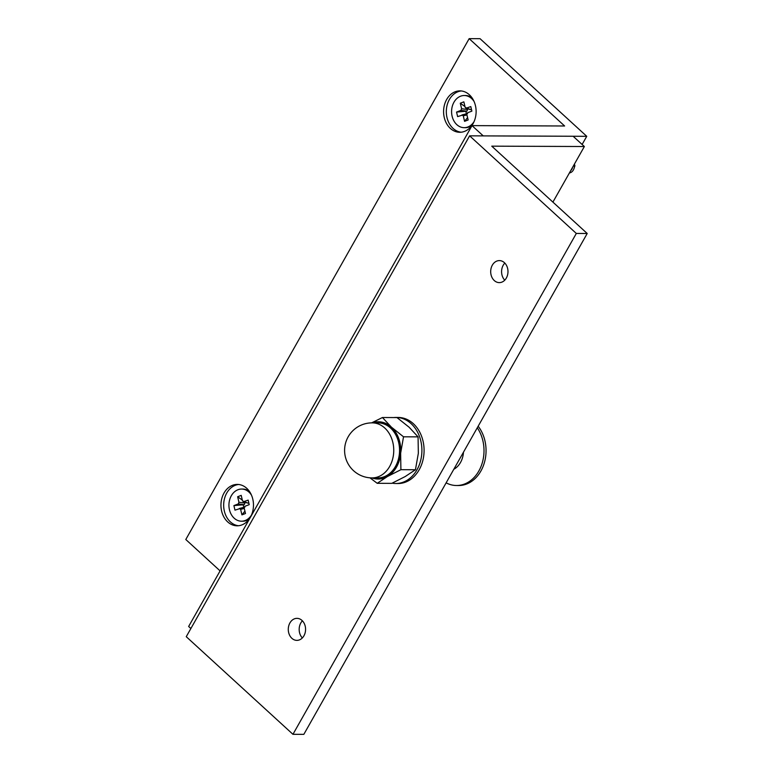 <?xml version="1.0" encoding="UTF-8"?>
<svg xmlns="http://www.w3.org/2000/svg" width="773" height="773" viewBox="0 0 773 773"><rect width="100%" height="100%" fill="white"/><g stroke="black" fill="none" stroke-linecap="round" stroke-linejoin="round"><path stroke-width="1.16" d="M302.34 637.938A11.015 8.648 90.2 0 1 300.803 622.98A11.015 8.648 90.2 0 1 302.407 620.825M289.914 622.941A11.015 8.648 90.2 0 1 296.967 618.352A11.015 8.648 90.2 0 1 304.639 624.352A11.015 8.648 90.2 0 1 303.944 635.783A11.015 8.648 90.2 0 1 296.88 640.373A11.015 8.648 90.2 0 1 289.218 634.372A11.015 8.648 90.2 0 1 289.914 622.941M504.75 280.184A11.015 8.648 90.2 0 1 503.213 265.226A11.015 8.648 90.2 0 1 504.817 263.071M492.314 265.187A11.015 8.648 90.2 0 1 499.377 260.598A11.015 8.648 90.2 0 1 507.049 266.598A11.015 8.648 90.2 0 1 506.354 278.029A11.015 8.648 90.2 0 1 499.29 282.618A11.015 8.648 90.2 0 1 491.628 276.618A11.015 8.648 90.2 0 1 492.314 265.187M392.182 483.164A33.036 25.953 -89.8 0 0 395.824 483.512L397.998 483.521A33.036 25.953 -89.8 0 0 409.033 480.439A33.036 25.953 -89.8 0 0 423.498 443.402A33.036 25.953 -89.8 0 0 398.259 417.459L396.085 417.449A33.036 25.953 -89.8 0 0 393.805 417.565M395.824 483.512A33.036 25.953 -89.8 0 0 406.849 480.429A33.036 25.953 -89.8 0 0 421.314 443.393A33.036 25.953 -89.8 0 0 396.085 417.449M469.626 135.835L573.122 136.251L584.359 146.522L491.754 146.155L587.209 233.494L576.32 233.446L469.626 135.835L186.254 636.691L292.948 734.311L576.32 233.446M552.908 202.111L584.359 146.522M292.948 734.311L303.837 734.35L587.209 233.494M372.18 422.86A28.63 22.494 90.2 0 1 391.409 427.15A28.63 22.494 90.2 0 1 400.636 453.239A28.63 22.494 90.2 0 1 387.476 476.497A28.63 22.494 90.2 0 1 371.958 477.907M369.958 477.82L377.214 483.309L387.476 476.497L400.907 469.694L400.636 453.239L403.525 436.803L391.409 427.15L382.451 417.517L371.639 422.86M377.214 483.309L391.747 483.367L405.178 476.564L415.439 469.752L400.907 469.694M382.451 417.517L396.993 417.575L409.11 427.227L418.067 436.861L418.338 453.307L415.439 469.752M403.525 436.803L418.067 436.861M477.279 427.798A34.795 27.345 90.2 0 1 483.251 458.776A34.795 27.345 90.2 0 1 456.534 485.512A34.795 27.345 90.2 0 1 446.127 482.845M478.168 426.232A34.795 27.345 90.2 0 1 485.299 458.785A34.795 27.345 90.2 0 1 458.573 485.521L456.534 485.512M251.399 515.195A16.078 12.629 90.2 0 1 245.205 520.509A16.078 12.629 90.2 0 1 241.505 521.205A16.078 12.629 90.2 0 1 229.059 507.455A16.078 12.629 90.2 0 1 237.929 489.744A16.078 12.629 90.2 0 1 241.63 489.048L242.857 489.058A16.078 12.629 90.2 0 1 249.457 491.464M249.35 518.857A16.078 12.629 90.2 0 1 246.432 520.519A16.078 12.629 90.2 0 1 242.732 521.205L241.505 521.205M241.63 489.048A16.078 12.629 90.2 0 1 251.476 495.135M239.321 508.46L240.625 509.349L241.93 514.876L245.485 513.504L244.181 507.977L244.886 506.315L249.225 504.643L248.152 500.112L243.244 501.803L248.133 503.194L242.509 500.894L241.205 495.377L237.64 496.749L238.944 502.266L238.248 503.928L233.9 505.6L234.973 510.132L244.896 507.069M248.819 502.933L248.133 503.194M242.326 500.102L237.64 496.749M244.761 502.295L244.944 503.03L238.944 502.266M244.944 503.03L244.239 504.692L238.248 503.928M244.239 504.692L233.9 505.6M243.234 505.078L243.775 507.349M244.181 507.252L239.504 508.412M244.297 508.441L240.625 509.349M244.925 511.117L241.93 514.876M461.297 90.953A20.697 16.272 -89.8 0 0 449.384 99.514A20.697 16.272 -89.8 0 0 447.789 120.23A20.697 16.272 -89.8 0 0 461.133 132.212M446.659 99.504A20.697 16.272 -89.8 0 0 445.354 121.003A20.697 16.272 -89.8 0 0 459.771 132.28A20.697 16.272 -89.8 0 0 473.057 123.651A20.697 16.272 -89.8 0 0 474.351 102.162A20.697 16.272 -89.8 0 0 459.935 90.876A20.697 16.272 -89.8 0 0 446.659 99.504M238.654 484.487A20.697 16.272 -89.8 0 0 226.74 493.048A20.697 16.272 -89.8 0 0 225.136 513.755A20.697 16.272 -89.8 0 0 238.49 525.737M224.015 493.039A20.697 16.272 -89.8 0 0 222.711 514.528A20.697 16.272 -89.8 0 0 237.127 525.804A20.697 16.272 -89.8 0 0 250.404 517.185A20.697 16.272 -89.8 0 0 251.708 495.686A20.697 16.272 -89.8 0 0 237.292 484.41A20.697 16.272 -89.8 0 0 224.015 493.039M469.163 38.65L564.619 125.989L472.013 125.622L483.251 135.893L586.746 136.309L480.052 38.689L469.163 38.65L185.791 539.506L220.092 570.889M586.746 136.309L582.117 144.474M472.013 125.622L188.641 626.478L190.883 628.526M574.165 168.089A5.817 4.57 -89.8 0 0 574.213 167.925A5.817 4.57 -89.8 0 0 574.387 164.137L574.919 165.741L574.213 167.925M574.368 164.185A6.706 5.276 90.2 0 1 574.107 168.263A6.706 5.276 90.2 0 1 574.068 168.369M569.392 172.968A7.305 5.74 -89.8 0 0 570.377 172.708A7.305 5.74 -89.8 0 0 574.039 168.485A7.305 5.74 -89.8 0 0 574.349 164.214M570.793 170.495A5.817 4.57 -89.8 0 0 572.59 167.326M474.042 121.67A16.078 12.629 90.2 0 1 467.849 126.985A16.078 12.629 90.2 0 1 464.148 127.671A16.078 12.629 90.2 0 1 451.712 113.921A16.078 12.629 90.2 0 1 460.573 96.21A16.078 12.629 90.2 0 1 464.273 95.523L465.501 95.523A16.078 12.629 90.2 0 1 472.11 97.929M472.003 125.323A16.078 12.629 90.2 0 1 469.076 126.985A16.078 12.629 90.2 0 1 465.375 127.68L464.148 127.671M464.273 95.523A16.078 12.629 90.2 0 1 474.129 101.601M461.964 114.935L463.269 115.824L464.573 121.342L468.138 119.97L466.834 114.452L467.53 112.79L471.878 111.119L470.805 106.587L465.887 108.268L470.776 109.669L465.162 107.37L463.858 101.843L460.293 103.215L461.597 108.742L460.892 110.404L456.553 112.075L457.626 116.607L467.549 113.534M471.472 109.399L470.776 109.669M464.969 106.568L460.293 103.215M467.414 108.761L467.588 109.505L461.597 108.742M467.588 109.505L466.892 111.167L460.892 110.404M466.892 111.167L456.553 112.075M465.887 111.554L466.419 113.815M466.824 113.718L462.157 114.887M466.94 114.906L463.269 115.824M467.578 117.593L464.573 121.342M374.103 422.86A28.05 22.05 90.2 0 1 391.148 427.614A28.05 22.05 90.2 0 1 398.453 461.597A28.05 22.05 90.2 0 1 373.881 477.917M390.578 428.049A27.528 21.634 -89.8 0 0 378.036 422.879L372.228 422.86A27.528 21.634 90.2 0 1 384.77 428.02A27.528 21.634 90.2 0 1 389.669 466.438A27.528 21.634 90.2 0 1 372.016 477.907L377.813 477.927A27.528 21.634 -89.8 0 0 398.491 458.882A27.528 21.634 -89.8 0 0 390.578 428.049M463.462 452.215A20.195 15.875 90.2 0 1 463.075 455.365A20.195 15.875 90.2 0 1 453.809 469.279M372.228 422.86A27.528 27.528 0 0 0 348.159 436.832A27.528 27.528 0 0 0 372.016 477.907"/></g></svg>
